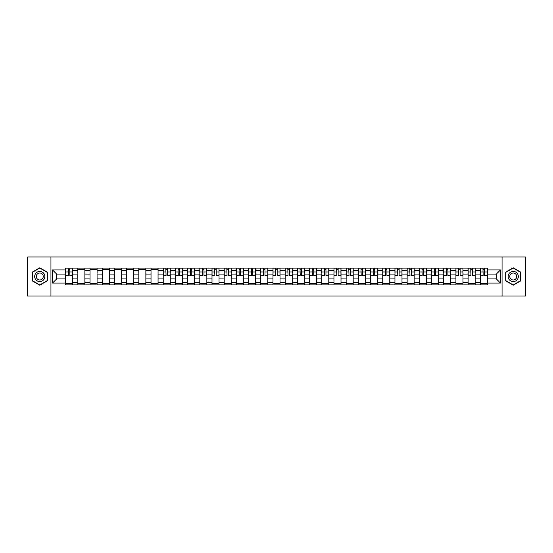 <?xml version="1.0" encoding="UTF-8"?>
<svg xmlns="http://www.w3.org/2000/svg" width="553" height="553" viewBox="0 0 553 553"><rect width="100%" height="100%" fill="white"/><g stroke="black" fill="none" stroke-linecap="round" stroke-linejoin="round"><path stroke-width="0.83" d="M502.055 296.049L525.35 296.049L525.35 256.951L27.65 256.951L27.65 296.049L502.055 296.049L502.055 256.951M77.842 284.906L77.842 270.479L72.685 270.479L72.685 284.906M72.685 270.479L72.685 268.094M77.842 270.479L77.842 268.094M84.879 268.094L84.879 284.906M90.035 284.906L90.035 268.094M97.072 268.094L97.072 284.906M102.236 284.906L102.236 268.094M109.273 268.094L109.273 284.906M114.43 284.906L114.43 268.094M121.466 268.094L121.466 284.906M126.63 284.906L126.63 268.094M133.66 268.094L133.66 284.906M138.824 284.906L138.824 268.094M145.861 268.094L145.861 284.906M151.017 284.906L151.017 268.094M158.054 268.094L158.054 284.906M163.218 284.906L163.218 268.094M170.255 268.094L170.255 284.906M175.412 284.906L175.412 268.094M182.449 268.094L182.449 284.906M187.605 284.906L187.605 268.094M194.642 268.094L194.642 284.906M199.806 284.906L199.806 268.094M206.843 268.094L206.843 284.906M211.999 284.906L211.999 268.094M219.036 268.094L219.036 284.906M224.2 284.906L224.2 268.094M231.23 268.094L231.23 284.906M236.394 284.906L236.394 268.094M243.431 268.094L243.431 284.906M248.587 284.906L248.587 268.094M255.624 268.094L255.624 284.906M260.788 284.906L260.788 268.094M267.825 268.094L267.825 284.906M272.982 284.906L272.982 268.094M280.018 268.094L280.018 284.906M285.175 284.906L285.175 268.094M292.212 268.094L292.212 284.906M297.376 284.906L297.376 268.094M304.413 268.094L304.413 284.906M309.569 284.906L309.569 268.094M316.606 268.094L316.606 284.906M321.77 284.906L321.77 268.094M328.8 268.094L328.8 284.906M333.964 284.906L333.964 268.094M341.001 268.094L341.001 284.906M346.157 284.906L346.157 268.094M353.194 268.094L353.194 284.906M358.358 284.906L358.358 268.094M365.395 268.094L365.395 284.906M370.551 284.906L370.551 268.094M377.588 268.094L377.588 284.906M382.745 284.906L382.745 268.094M389.782 268.094L389.782 284.906M394.946 284.906L394.946 268.094M401.983 268.094L401.983 284.906M407.139 284.906L407.139 268.094M414.176 268.094L414.176 284.906M419.34 284.906L419.34 268.094M426.37 268.094L426.37 284.906M431.534 284.906L431.534 268.094M438.57 268.094L438.57 284.906M443.727 284.906L443.727 268.094M450.764 268.094L450.764 284.906M455.928 284.906L455.928 268.094M462.965 268.094L462.965 284.906M468.121 284.906L468.121 268.094M475.158 268.094L475.158 284.906M480.315 284.906L480.315 268.094M480.315 278.926L475.158 278.926M468.121 278.926L462.965 278.926M455.928 278.926L450.764 278.926M443.727 278.926L438.57 278.926M431.534 278.926L426.37 278.926M419.34 278.926L414.176 278.926M407.139 278.926L401.983 278.926M394.946 278.926L389.782 278.926M382.745 278.926L377.588 278.926M370.551 278.926L365.395 278.926M358.358 278.926L353.194 278.926M346.157 278.926L341.001 278.926M333.964 278.926L328.8 278.926M321.77 278.926L316.606 278.926M309.569 278.926L304.413 278.926M297.376 278.926L292.212 278.926M285.175 278.926L280.018 278.926M272.982 278.926L267.825 278.926M260.788 278.926L255.624 278.926M248.587 278.926L243.431 278.926M236.394 278.926L231.23 278.926M224.2 278.926L219.036 278.926M211.999 278.926L206.843 278.926M199.806 278.926L194.642 278.926M187.605 278.926L182.449 278.926M175.412 278.926L170.255 278.926M163.218 278.926L158.054 278.926M151.017 278.926L145.861 278.926M138.824 278.926L133.66 278.926M126.63 278.926L121.466 278.926M114.43 278.926L109.273 278.926M102.236 278.926L97.072 278.926M90.035 278.926L84.879 278.926M77.842 278.926L72.685 278.926M480.315 274.074L475.158 274.074M468.121 274.074L462.965 274.074M455.928 274.074L450.764 274.074M443.727 274.074L438.57 274.074M431.534 274.074L426.37 274.074M419.34 274.074L414.176 274.074M407.139 274.074L401.983 274.074M394.946 274.074L389.782 274.074M382.745 274.074L377.588 274.074M370.551 274.074L365.395 274.074M358.358 274.074L353.194 274.074M346.157 274.074L341.001 274.074M333.964 274.074L328.8 274.074M321.77 274.074L316.606 274.074M309.569 274.074L304.413 274.074M297.376 274.074L292.212 274.074M285.175 274.074L280.018 274.074M272.982 274.074L267.825 274.074M260.788 274.074L255.624 274.074M248.587 274.074L243.431 274.074M236.394 274.074L231.23 274.074M224.2 274.074L219.036 274.074M211.999 274.074L206.843 274.074M199.806 274.074L194.642 274.074M187.605 274.074L182.449 274.074M175.412 274.074L170.255 274.074M163.218 274.074L158.054 274.074M151.017 274.074L145.861 274.074M138.824 274.074L133.66 274.074M126.63 274.074L121.466 274.074M114.43 274.074L109.273 274.074M102.236 274.074L97.072 274.074M90.035 274.074L84.879 274.074M77.842 274.074L72.685 274.074M56.655 278.926L65.648 278.926L65.648 274.074L56.655 274.074L56.655 278.926L52.514 283.067L52.514 269.933L65.648 269.933L65.648 274.074M487.352 274.074L487.352 278.926L496.345 278.926L496.345 274.074L487.352 274.074L487.352 268.094L65.648 268.094L65.648 269.933M487.352 269.933L500.486 269.933L500.486 283.067L487.352 283.067L487.352 278.926M65.648 278.926L65.648 284.906L487.352 284.906L487.352 283.067M65.648 283.067L52.514 283.067M50.945 296.049L50.945 256.951M47.309 272.145L39.768 267.79L32.226 272.145L32.226 280.855L39.768 285.21L47.309 280.855L47.309 272.145M520.774 272.145L513.232 267.79L505.691 272.145L505.691 280.855L513.232 285.21L520.774 280.855L520.774 272.145M72.685 283.73L65.648 283.73M68.503 269.27L69.83 269.27M84.879 283.73L77.842 283.73M77.842 269.27L84.879 269.27M97.072 283.73L90.035 283.73M90.035 269.27L97.072 269.27M109.273 283.73L102.236 283.73M102.236 269.27L109.273 269.27M121.466 283.73L114.43 283.73M114.43 269.27L121.466 269.27M133.66 283.73L126.63 283.73M126.63 269.27L133.66 269.27M145.861 283.73L138.824 283.73M138.824 269.27L145.861 269.27M158.054 283.73L151.017 283.73M151.017 269.27L158.054 269.27M170.255 283.73L163.218 283.73M166.073 269.27L167.4 269.27M182.449 283.73L175.412 283.73M178.266 269.27L179.594 269.27M194.642 283.73L187.605 283.73M190.46 269.27L191.794 269.27M206.843 283.73L199.806 283.73M202.661 269.27L203.988 269.27M219.036 283.73L211.999 283.73M214.854 269.27L216.182 269.27M231.23 283.73L224.2 283.73M227.048 269.27L228.382 269.27M243.431 283.73L236.394 283.73M239.249 269.27L240.576 269.27M255.624 283.73L248.587 283.73M251.442 269.27L252.769 269.27M267.825 283.73L260.788 283.73M263.636 269.27L264.97 269.27M280.018 283.73L272.982 283.73M275.836 269.27L277.164 269.27M292.212 283.73L285.175 283.73M288.03 269.27L289.364 269.27M304.413 283.73L297.376 283.73M300.231 269.27L301.558 269.27M316.606 283.73L309.569 283.73M312.424 269.27L313.751 269.27M328.8 283.73L321.77 283.73M324.618 269.27L325.952 269.27M341.001 283.73L333.964 283.73M336.818 269.27L338.146 269.27M353.194 283.73L346.157 283.73M349.012 269.27L350.339 269.27M365.395 283.73L358.358 283.73M361.206 269.27L362.54 269.27M377.588 283.73L370.551 283.73M373.406 269.27L374.734 269.27M389.782 283.73L382.745 283.73M385.6 269.27L386.927 269.27M401.983 283.73L394.946 283.73M397.801 269.27L399.128 269.27M414.176 283.73L407.139 283.73M409.994 269.27L411.321 269.27M426.37 283.73L419.34 283.73M422.188 269.27L423.522 269.27M438.57 283.73L431.534 283.73M434.388 269.27L435.716 269.27M450.764 283.73L443.727 283.73M446.582 269.27L447.909 269.27M462.965 283.73L455.928 283.73M458.776 269.27L460.11 269.27M475.158 283.73L468.121 283.73M470.976 269.27L472.303 269.27M487.352 283.73L480.315 283.73M483.17 269.27L484.497 269.27M52.514 269.933L56.655 274.074M496.345 278.926L500.486 283.067M496.345 274.074L500.486 269.933M69.83 275.601L69.83 268.17L72.643 268.17L72.643 275.601L69.83 275.601M68.503 269.193L69.83 269.193M70.065 268.17L65.683 268.17L65.683 275.601L68.503 275.601L68.268 268.17M35.364 279.044A5.081 5.081 0 0 0 42.311 280.903A5.081 5.081 0 0 0 44.171 273.956A5.081 5.081 0 0 0 37.224 272.097A5.081 5.081 0 0 0 35.364 279.044M36.754 278.242A3.477 3.477 0 0 0 41.51 279.514A3.477 3.477 0 0 0 42.781 274.758A3.477 3.477 0 0 0 38.026 273.486A3.477 3.477 0 0 0 36.754 278.242M39.768 268.06L47.081 272.276L47.081 280.724L39.768 284.94L32.461 280.724L32.461 272.276L39.768 268.06M508.829 279.044A5.081 5.081 0 0 0 515.776 280.903A5.081 5.081 0 0 0 517.636 273.956A5.081 5.081 0 0 0 510.689 272.097A5.081 5.081 0 0 0 508.829 279.044M510.219 278.242A3.477 3.477 0 0 0 514.974 279.514A3.477 3.477 0 0 0 516.246 274.758A3.477 3.477 0 0 0 511.49 273.486A3.477 3.477 0 0 0 510.219 278.242M513.232 268.06L520.539 272.276L520.539 280.724L513.232 284.94L505.919 280.724L505.919 272.276L513.232 268.06M167.4 275.601L167.4 268.17L170.213 268.17L170.213 275.601L167.4 275.601M166.073 269.193L167.4 269.193M167.635 268.17L163.253 268.17L163.253 275.601L166.073 275.601L165.838 268.17M179.594 275.601L179.594 268.17L182.407 268.17L182.407 275.601L179.594 275.601M178.266 269.193L179.594 269.193M179.829 268.17L175.453 268.17L175.453 275.601L178.266 275.601L178.031 268.17M191.794 275.601L191.794 268.17L194.608 268.17L194.608 275.601L191.794 275.601M190.46 269.193L191.794 269.193M192.022 268.17L187.647 268.17L187.647 275.601L190.46 275.601L190.225 268.17M203.988 275.601L203.988 268.17L206.801 268.17L206.801 275.601L203.988 275.601M202.661 269.193L203.988 269.193M204.223 268.17L199.84 268.17L199.84 275.601L202.661 275.601L202.426 268.17M216.182 275.601L216.182 268.17L218.995 268.17L218.995 275.601L216.182 275.601M214.854 269.193L216.182 269.193M216.417 268.17L212.041 268.17L212.041 275.601L214.854 275.601L214.619 268.17M228.382 275.601L228.382 268.17L231.195 268.17L231.195 275.601L228.382 275.601M227.048 269.193L228.382 269.193M228.617 268.17L224.235 268.17L224.235 275.601L227.048 275.601L226.813 268.17M240.576 275.601L240.576 268.17L243.389 268.17L243.389 275.601L240.576 275.601M239.249 269.193L240.576 269.193M240.811 268.17L236.435 268.17L236.435 275.601L239.249 275.601L239.014 268.17M252.769 275.601L252.769 268.17L255.59 268.17L255.59 275.601L252.769 275.601M251.442 269.193L252.769 269.193M253.004 268.17L248.629 268.17L248.629 275.601L251.442 275.601L251.207 268.17M264.97 275.601L264.97 268.17L267.783 268.17L267.783 275.601L264.97 275.601M263.636 269.193L264.97 269.193M265.205 268.17L260.822 268.17L260.822 275.601L263.636 275.601L263.408 268.17M277.164 275.601L277.164 268.17L279.977 268.17L279.977 275.601L277.164 275.601M275.836 269.193L277.164 269.193M277.399 268.17L273.023 268.17L273.023 275.601L275.836 275.601L275.601 268.17M289.364 275.601L289.364 268.17L292.178 268.17L292.178 275.601L289.364 275.601M288.03 269.193L289.364 269.193M289.592 268.17L285.217 268.17L285.217 275.601L288.03 275.601L287.795 268.17M301.558 275.601L301.558 268.17L304.371 268.17L304.371 275.601L301.558 275.601M300.231 269.193L301.558 269.193M301.793 268.17L297.41 268.17L297.41 275.601L300.231 275.601L299.996 268.17M313.751 275.601L313.751 268.17L316.565 268.17L316.565 275.601L313.751 275.601M312.424 269.193L313.751 269.193M313.986 268.17L309.611 268.17L309.611 275.601L312.424 275.601L312.189 268.17M325.952 275.601L325.952 268.17L328.765 268.17L328.765 275.601L325.952 275.601M324.618 269.193L325.952 269.193M326.187 268.17L321.805 268.17L321.805 275.601L324.618 275.601L324.383 268.17M338.146 275.601L338.146 268.17L340.959 268.17L340.959 275.601L338.146 275.601M336.818 269.193L338.146 269.193M338.381 268.17L334.005 268.17L334.005 275.601L336.818 275.601L336.583 268.17M350.339 275.601L350.339 268.17L353.16 268.17L353.16 275.601L350.339 275.601M349.012 269.193L350.339 269.193M350.574 268.17L346.199 268.17L346.199 275.601L349.012 275.601L348.777 268.17M362.54 275.601L362.54 268.17L365.353 268.17L365.353 275.601L362.54 275.601M361.206 269.193L362.54 269.193M362.775 268.17L358.392 268.17L358.392 275.601L361.206 275.601L360.978 268.17M374.734 275.601L374.734 268.17L377.547 268.17L377.547 275.601L374.734 275.601M373.406 269.193L374.734 269.193M374.969 268.17L370.593 268.17L370.593 275.601L373.406 275.601L373.171 268.17M386.927 275.601L386.927 268.17L389.747 268.17L389.747 275.601L386.927 275.601M385.6 269.193L386.927 269.193M387.162 268.17L382.787 268.17L382.787 275.601L385.6 275.601L385.365 268.17M399.128 275.601L399.128 268.17L401.941 268.17L401.941 275.601L399.128 275.601M397.801 269.193L399.128 269.193M399.363 268.17L394.98 268.17L394.98 275.601L397.801 275.601L397.566 268.17M411.321 275.601L411.321 268.17L414.135 268.17L414.135 275.601L411.321 275.601M409.994 269.193L411.321 269.193M411.556 268.17L407.181 268.17L407.181 275.601L409.994 275.601L409.759 268.17M423.522 275.601L423.522 268.17L426.335 268.17L426.335 275.601L423.522 275.601M422.188 269.193L423.522 269.193M423.757 268.17L419.374 268.17L419.374 275.601L422.188 275.601L421.953 268.17M435.716 275.601L435.716 268.17L438.529 268.17L438.529 275.601L435.716 275.601M434.388 269.193L435.716 269.193M435.951 268.17L431.575 268.17L431.575 275.601L434.388 275.601L434.153 268.17M447.909 275.601L447.909 268.17L450.73 268.17L450.73 275.601L447.909 275.601M446.582 269.193L447.909 269.193M448.144 268.17L443.769 268.17L443.769 275.601L446.582 275.601L446.347 268.17M460.11 275.601L460.11 268.17L462.923 268.17L462.923 275.601L460.11 275.601M458.776 269.193L460.11 269.193M460.345 268.17L455.962 268.17L455.962 275.601L458.776 275.601L458.548 268.17M472.303 275.601L472.303 268.17L475.117 268.17L475.117 275.601L472.303 275.601M470.976 269.193L472.303 269.193M472.539 268.17L468.163 268.17L468.163 275.601L470.976 275.601L470.741 268.17M484.497 275.601L484.497 268.17L487.317 268.17L487.317 275.601L484.497 275.601M483.17 269.193L484.497 269.193M484.732 268.17L480.357 268.17L480.357 275.601L483.17 275.601L482.935 268.17M468.121 270.479L462.965 270.479M455.928 270.479L450.764 270.479M443.727 270.479L438.57 270.479M431.534 270.479L426.37 270.479M419.34 270.479L414.176 270.479M407.139 270.479L401.983 270.479M394.946 270.479L389.782 270.479M382.745 270.479L377.588 270.479M370.551 270.479L365.395 270.479M358.358 270.479L353.194 270.479M346.157 270.479L341.001 270.479M333.964 270.479L328.8 270.479M321.77 270.479L316.606 270.479M309.569 270.479L304.413 270.479M297.376 270.479L292.212 270.479M285.175 270.479L280.018 270.479M272.982 270.479L267.825 270.479M260.788 270.479L255.624 270.479M248.587 270.479L243.431 270.479M236.394 270.479L231.23 270.479M224.2 270.479L219.036 270.479M211.999 270.479L206.843 270.479M199.806 270.479L194.642 270.479M187.605 270.479L182.449 270.479M175.412 270.479L170.255 270.479M163.218 270.479L158.054 270.479M151.017 270.479L145.861 270.479M138.824 270.479L133.66 270.479M126.63 270.479L121.466 270.479M114.43 270.479L109.273 270.479M102.236 270.479L97.072 270.479M90.035 270.479L84.879 270.479M480.315 270.479L475.158 270.479M468.121 282.521L462.965 282.521M455.928 282.521L450.764 282.521M443.727 282.521L438.57 282.521M431.534 282.521L426.37 282.521M419.34 282.521L414.176 282.521M407.139 282.521L401.983 282.521M394.946 282.521L389.782 282.521M382.745 282.521L377.588 282.521M370.551 282.521L365.395 282.521M358.358 282.521L353.194 282.521M346.157 282.521L341.001 282.521M333.964 282.521L328.8 282.521M321.77 282.521L316.606 282.521M309.569 282.521L304.413 282.521M297.376 282.521L292.212 282.521M285.175 282.521L280.018 282.521M272.982 282.521L267.825 282.521M260.788 282.521L255.624 282.521M248.587 282.521L243.431 282.521M236.394 282.521L231.23 282.521M224.2 282.521L219.036 282.521M211.999 282.521L206.843 282.521M199.806 282.521L194.642 282.521M187.605 282.521L182.449 282.521M175.412 282.521L170.255 282.521M163.218 282.521L158.054 282.521M151.017 282.521L145.861 282.521M138.824 282.521L133.66 282.521M126.63 282.521L121.466 282.521M114.43 282.521L109.273 282.521M102.236 282.521L97.072 282.521M90.035 282.521L84.879 282.521M77.842 282.521L72.685 282.521M480.315 282.521L475.158 282.521M69.83 275.332L72.643 275.332M69.83 271.972L72.643 271.972M65.683 275.332L68.503 275.332M65.683 271.972L68.503 271.972M167.4 275.332L170.213 275.332M167.4 271.972L170.213 271.972M163.253 275.332L166.073 275.332M163.253 271.972L166.073 271.972M179.594 275.332L182.407 275.332M179.594 271.972L182.407 271.972M175.453 275.332L178.266 275.332M175.453 271.972L178.266 271.972M191.794 275.332L194.608 275.332M191.794 271.972L194.608 271.972M187.647 275.332L190.46 275.332M187.647 271.972L190.46 271.972M203.988 275.332L206.801 275.332M203.988 271.972L206.801 271.972M199.84 275.332L202.661 275.332M199.84 271.972L202.661 271.972M216.182 275.332L218.995 275.332M216.182 271.972L218.995 271.972M212.041 275.332L214.854 275.332M212.041 271.972L214.854 271.972M228.382 275.332L231.195 275.332M228.382 271.972L231.195 271.972M224.235 275.332L227.048 275.332M224.235 271.972L227.048 271.972M240.576 275.332L243.389 275.332M240.576 271.972L243.389 271.972M236.435 275.332L239.249 275.332M236.435 271.972L239.249 271.972M252.769 275.332L255.59 275.332M252.769 271.972L255.59 271.972M248.629 275.332L251.442 275.332M248.629 271.972L251.442 271.972M264.97 275.332L267.783 275.332M264.97 271.972L267.783 271.972M260.822 275.332L263.636 275.332M260.822 271.972L263.636 271.972M277.164 275.332L279.977 275.332M277.164 271.972L279.977 271.972M273.023 275.332L275.836 275.332M273.023 271.972L275.836 271.972M289.364 275.332L292.178 275.332M289.364 271.972L292.178 271.972M285.217 275.332L288.03 275.332M285.217 271.972L288.03 271.972M301.558 275.332L304.371 275.332M301.558 271.972L304.371 271.972M297.41 275.332L300.231 275.332M297.41 271.972L300.231 271.972M313.751 275.332L316.565 275.332M313.751 271.972L316.565 271.972M309.611 275.332L312.424 275.332M309.611 271.972L312.424 271.972M325.952 275.332L328.765 275.332M325.952 271.972L328.765 271.972M321.805 275.332L324.618 275.332M321.805 271.972L324.618 271.972M338.146 275.332L340.959 275.332M338.146 271.972L340.959 271.972M334.005 275.332L336.818 275.332M334.005 271.972L336.818 271.972M350.339 275.332L353.16 275.332M350.339 271.972L353.16 271.972M346.199 275.332L349.012 275.332M346.199 271.972L349.012 271.972M362.54 275.332L365.353 275.332M362.54 271.972L365.353 271.972M358.392 275.332L361.206 275.332M358.392 271.972L361.206 271.972M374.734 275.332L377.547 275.332M374.734 271.972L377.547 271.972M370.593 275.332L373.406 275.332M370.593 271.972L373.406 271.972M386.927 275.332L389.747 275.332M386.927 271.972L389.747 271.972M382.787 275.332L385.6 275.332M382.787 271.972L385.6 271.972M399.128 275.332L401.941 275.332M399.128 271.972L401.941 271.972M394.98 275.332L397.801 275.332M394.98 271.972L397.801 271.972M411.321 275.332L414.135 275.332M411.321 271.972L414.135 271.972M407.181 275.332L409.994 275.332M407.181 271.972L409.994 271.972M423.522 275.332L426.335 275.332M423.522 271.972L426.335 271.972M419.374 275.332L422.188 275.332M419.374 271.972L422.188 271.972M435.716 275.332L438.529 275.332M435.716 271.972L438.529 271.972M431.575 275.332L434.388 275.332M431.575 271.972L434.388 271.972M447.909 275.332L450.73 275.332M447.909 271.972L450.73 271.972M443.769 275.332L446.582 275.332M443.769 271.972L446.582 271.972M460.11 275.332L462.923 275.332M460.11 271.972L462.923 271.972M455.962 275.332L458.776 275.332M455.962 271.972L458.776 271.972M472.303 275.332L475.117 275.332M472.303 271.972L475.117 271.972M468.163 275.332L470.976 275.332M468.163 271.972L470.976 271.972M484.497 275.332L487.317 275.332M484.497 271.972L487.317 271.972M480.357 275.332L483.17 275.332M480.357 271.972L483.17 271.972"/></g></svg>
